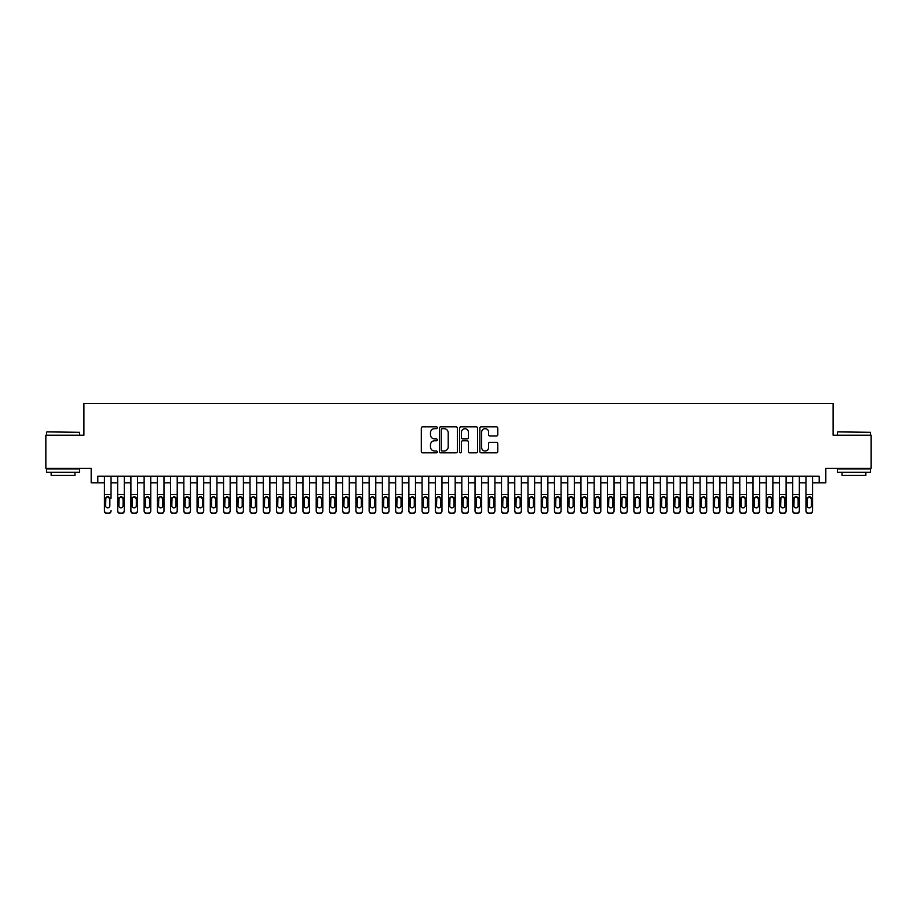 <?xml version="1.0" encoding="UTF-8"?>
<svg xmlns="http://www.w3.org/2000/svg" width="917" height="917" viewBox="0 0 917 917"><rect width="100%" height="100%" fill="white"/><g stroke="black" fill="none" stroke-linecap="round" stroke-linejoin="round"><path stroke-width="1.38" d="M437.317 427.758A0.906 0.906 0 0 0 436.412 426.841L422.611 426.841A1.295 1.295 0 0 0 421.304 428.147L421.304 451.531A1.295 1.295 0 0 0 422.611 452.826L436.412 452.826A0.906 0.906 0 0 0 437.317 451.921A0.906 0.906 0 0 0 436.412 451.015L434.624 451.015A4.161 4.161 0 0 1 430.474 446.854L430.474 444.905A4.161 4.161 0 0 1 434.624 440.745L436.412 440.745A0.906 0.906 0 0 0 437.317 439.839A0.906 0.906 0 0 0 436.412 438.922L434.624 438.922A4.161 4.161 0 0 1 430.474 434.773L430.474 432.824A4.161 4.161 0 0 1 434.624 428.663L436.412 428.663A0.906 0.906 0 0 0 437.317 427.758M496.475 435.999A1.295 1.295 0 0 0 497.771 434.704L497.771 428.147A1.295 1.295 0 0 0 496.475 426.841L481.138 426.841A1.295 1.295 0 0 0 479.843 428.147L479.843 451.531A1.295 1.295 0 0 0 481.138 452.826L496.475 452.826A1.295 1.295 0 0 0 497.771 451.531L497.771 443.599A1.295 1.295 0 0 0 496.475 442.303L489.907 442.303A1.295 1.295 0 0 0 488.612 443.599L488.612 447.53A3.473 3.473 0 0 1 485.139 451.015A3.473 3.473 0 0 1 481.654 447.53L481.654 432.136A3.473 3.473 0 0 1 485.139 428.663A3.473 3.473 0 0 1 488.612 432.136L488.612 434.704A1.295 1.295 0 0 0 489.907 435.999L496.475 435.999M97.798 482.858L97.798 476.232L819.202 476.232L819.202 482.858L825.816 482.858L825.816 468.3L871.15 468.3L871.15 435.208L833.094 435.208L833.094 403.434L83.906 403.434L83.906 435.208L45.85 435.208L45.85 468.3L91.184 468.3L91.184 482.858L104.423 482.858M457.365 428.147A1.295 1.295 0 0 0 456.058 426.841L440.733 426.841A1.295 1.295 0 0 0 439.438 428.147L439.438 451.531A1.295 1.295 0 0 0 440.733 452.826L456.058 452.826A1.295 1.295 0 0 0 457.365 451.531L457.365 428.147M460.942 426.841L476.267 426.841A1.295 1.295 0 0 1 477.562 428.147L477.562 451.531A1.295 1.295 0 0 1 476.267 452.826L469.71 452.826A1.295 1.295 0 0 1 468.404 451.531L468.404 442.04A1.295 1.295 0 0 0 467.108 440.745L462.753 440.745A1.295 1.295 0 0 0 461.457 442.04L461.457 451.921A0.906 0.906 0 0 1 460.552 452.826A0.906 0.906 0 0 1 459.635 451.921L459.635 428.147A1.295 1.295 0 0 1 460.942 426.841M111.037 482.858L117.663 482.858M124.276 482.858L130.89 482.858M137.516 482.858L144.129 482.858M150.755 482.858L157.369 482.858M163.983 482.858L170.608 482.858M177.222 482.858L183.836 482.858M190.461 482.858L197.075 482.858M203.7 482.858L210.314 482.858M216.928 482.858L223.553 482.858M230.167 482.858L236.792 482.858M243.406 482.858L250.02 482.858M256.645 482.858L263.259 482.858M269.885 482.858L276.498 482.858M283.112 482.858L289.738 482.858M296.351 482.858L302.965 482.858M309.591 482.858L316.205 482.858M322.83 482.858L329.444 482.858M336.058 482.858L342.683 482.858M349.297 482.858L355.922 482.858M362.536 482.858L369.15 482.858M375.775 482.858L382.389 482.858M389.003 482.858L395.628 482.858M402.242 482.858L408.867 482.858M415.481 482.858L422.095 482.858M428.72 482.858L435.334 482.858M441.96 482.858L448.573 482.858M455.187 482.858L461.813 482.858M468.427 482.858L475.04 482.858M481.666 482.858L488.28 482.858M494.905 482.858L501.519 482.858M508.133 482.858L514.758 482.858M521.372 482.858L527.997 482.858M534.611 482.858L541.225 482.858M547.85 482.858L554.464 482.858M561.078 482.858L567.703 482.858M574.317 482.858L580.942 482.858M587.556 482.858L594.17 482.858M600.795 482.858L607.409 482.858M614.035 482.858L620.649 482.858M627.262 482.858L633.888 482.858M640.502 482.858L647.115 482.858M653.741 482.858L660.355 482.858M666.98 482.858L673.594 482.858M680.208 482.858L686.833 482.858M693.447 482.858L700.072 482.858M706.686 482.858L713.3 482.858M719.925 482.858L726.539 482.858M733.164 482.858L739.778 482.858M746.392 482.858L753.017 482.858M759.631 482.858L766.245 482.858M772.871 482.858L779.484 482.858M786.11 482.858L792.724 482.858M799.337 482.858L805.963 482.858M812.577 482.858L819.202 482.858M442.166 428.663A0.906 0.906 0 0 0 441.249 429.569L441.249 450.098A0.906 0.906 0 0 0 442.166 451.015L444.046 451.015A4.161 4.161 0 0 0 448.207 446.854L448.207 432.824A4.161 4.161 0 0 0 444.046 428.663L442.166 428.663M468.404 432.205A3.473 3.473 0 0 0 464.93 428.732A3.473 3.473 0 0 0 461.457 432.205L461.457 437.627A1.295 1.295 0 0 0 462.753 438.922L467.108 438.922A1.295 1.295 0 0 0 468.404 437.627L468.404 432.205M104.423 498.263L104.423 510.528A2.648 2.625 -0 0 0 107.071 513.153L108.389 513.153A2.648 2.625 -0 0 0 111.037 510.528L111.037 510.941A2.648 2.625 180 0 1 108.389 513.566L108.389 513.153M111.037 498.263L111.037 476.232M109.845 505.794L109.845 498.825L109.845 505.794A2.121 2.098 180 0 1 107.736 507.892A2.121 2.098 180 0 0 109.845 505.794M105.615 506.207L105.615 505.794A2.121 2.098 180 0 0 107.736 507.892M106.624 497.003L105.615 498.665M108.836 497.003L107.736 496.693L109.845 498.825M104.423 476.232L104.423 510.941A2.648 2.625 180 0 0 107.071 513.566L108.389 513.566M104.423 497.851L105.845 497.851L105.615 505.794M105.845 497.851L107.736 496.693M46.905 431.896L79.607 432.297L46.905 431.896M63.055 472.266L46.515 472.266L46.515 468.954L79.607 468.954L79.607 472.266L63.055 472.266M74.965 472.266L74.965 475.315L51.146 475.315L51.146 472.266M837.794 431.896L870.485 432.297L837.794 431.896M853.945 472.266L837.393 472.266L837.393 468.954L870.485 468.954L870.485 472.266L853.945 472.266M865.854 472.266L865.854 475.315L842.035 475.315L842.035 472.266M117.663 498.263L117.663 510.528A2.648 2.625 0 0 0 120.31 513.153L121.629 513.153A2.648 2.625 0 0 0 124.276 510.528L124.276 510.941A2.648 2.625 180 0 1 121.629 513.566L121.629 513.153M123.084 505.794L123.084 498.825L123.084 505.794A2.121 2.098 180 0 1 120.964 507.892A2.121 2.098 180 0 0 123.084 505.794M118.855 506.207L118.855 505.794A2.121 2.098 180 0 0 120.964 507.892M122.076 497.003L120.964 496.693L118.855 498.665M130.89 498.263L130.89 510.528A2.648 2.625 0 0 0 133.538 513.153L134.868 513.153A2.648 2.625 0 0 0 137.516 510.528L137.516 510.941A2.648 2.625 180 0 1 134.868 513.566L134.868 513.153M136.324 505.794L136.324 498.825L136.324 505.794A2.121 2.098 180 0 1 134.203 507.892A2.121 2.098 180 0 0 136.324 505.794M132.082 506.207L132.082 505.794A2.121 2.098 180 0 0 134.203 507.892M133.103 497.003L132.082 498.665M137.516 476.232L137.516 497.851L134.203 496.693L136.324 498.825M144.129 498.263L144.129 510.528A2.648 2.625 0 0 0 146.777 513.153L148.107 513.153A2.648 2.625 0 0 0 150.755 510.528L150.755 510.941A2.648 2.625 180 0 1 148.107 513.566L148.107 513.153M149.563 505.794L149.563 498.825L149.563 505.794A2.121 2.098 180 0 1 147.442 507.892A2.121 2.098 180 0 0 149.563 505.794M145.322 506.207L145.322 505.794A2.121 2.098 180 0 0 147.442 507.892M146.33 497.003L145.322 498.665M148.543 497.003L147.442 496.693L149.563 498.825M157.369 498.263L157.369 510.528A2.648 2.625 0 0 0 160.016 513.153L161.335 513.153A2.648 2.625 0 0 0 163.983 510.528L163.983 510.941A2.648 2.625 180 0 1 161.335 513.566L161.335 513.153M162.79 505.794L162.79 498.825L162.79 505.794A2.121 2.098 180 0 1 160.681 507.892A2.121 2.098 180 0 0 162.79 505.794M158.561 506.207L158.561 505.794A2.121 2.098 180 0 0 160.681 507.892M159.569 497.003L158.561 498.665M161.782 497.003L160.681 496.693L162.79 498.825M124.276 476.232L124.276 510.941M117.663 476.232L117.663 510.941A2.648 2.625 180 0 0 120.31 513.566L121.629 513.566M118.855 505.794L119.084 497.851L120.964 496.693L123.084 498.825M137.516 497.851L137.516 510.941M130.89 476.232L130.89 510.941A2.648 2.625 180 0 0 133.538 513.566L134.868 513.566M130.89 497.851L132.323 497.851L132.082 505.794M132.323 497.851L134.203 496.693M150.755 476.232L150.755 510.941M144.129 476.232L144.129 510.941A2.648 2.625 180 0 0 146.777 513.566L148.107 513.566M144.129 497.851L145.562 497.851L145.322 505.794M145.562 497.851L147.442 496.693M163.983 476.232L163.983 510.941M157.369 476.232L157.369 510.941A2.648 2.625 180 0 0 160.016 513.566L161.335 513.566M157.369 497.851L158.79 497.851L158.561 505.794M158.79 497.851L160.681 496.693M170.608 498.263L170.608 510.528A2.648 2.625 0 0 0 173.256 513.153L174.574 513.153A2.648 2.625 0 0 0 177.222 510.528L177.222 510.941A2.648 2.625 180 0 1 174.574 513.566L174.574 513.153M176.03 505.794L176.03 498.825L176.03 505.794A2.121 2.098 180 0 1 173.909 507.892A2.121 2.098 180 0 0 176.03 505.794M171.8 506.207L171.8 505.794A2.121 2.098 180 0 0 173.909 507.892M175.021 497.003L173.909 496.693L171.8 498.665M177.222 476.232L177.222 510.941M170.608 476.232L170.608 510.941A2.648 2.625 180 0 0 173.256 513.566L174.574 513.566M171.8 505.794L172.029 497.851L173.909 496.693L176.03 498.825M183.836 498.263L183.836 510.528A2.648 2.625 0 0 0 186.483 513.153L187.813 513.153A2.648 2.625 0 0 0 190.461 510.528L190.461 510.941A2.648 2.625 180 0 1 187.813 513.566L187.813 513.153M189.269 505.794L189.269 498.825L189.269 505.794A2.121 2.098 180 0 1 187.148 507.892A2.121 2.098 180 0 0 189.269 505.794M185.028 506.207L185.028 505.794A2.121 2.098 180 0 0 187.148 507.892M186.048 497.003L185.028 498.665M190.461 476.232L190.461 497.851L187.148 496.693L189.269 498.825M190.461 497.851L190.461 510.941M183.836 476.232L183.836 510.941A2.648 2.625 180 0 0 186.483 513.566L187.813 513.566M183.836 497.851L185.268 497.851L185.028 505.794M185.268 497.851L187.148 496.693M197.075 498.263L197.075 510.528A2.648 2.625 0 0 0 199.723 513.153L201.052 513.153A2.648 2.625 0 0 0 203.7 510.528L203.7 510.941A2.648 2.625 180 0 1 201.052 513.566L201.052 513.153M202.508 505.794L202.508 498.825L202.508 505.794A2.121 2.098 180 0 1 200.387 507.892A2.121 2.098 180 0 0 202.508 505.794M198.267 506.207L198.267 505.794A2.121 2.098 180 0 0 200.387 507.892M199.287 497.003L198.267 498.665M201.488 497.003L200.387 496.693L202.508 498.825M203.7 476.232L203.7 510.941M197.075 476.232L197.075 510.941A2.648 2.625 180 0 0 199.723 513.566L201.052 513.566M197.075 497.851L198.508 497.851L198.267 505.794M198.508 497.851L200.387 496.693M210.314 498.263L210.314 510.528A2.648 2.625 0 0 0 212.962 513.153L214.28 513.153A2.648 2.625 0 0 0 216.928 510.528L216.928 510.941A2.648 2.625 180 0 1 214.28 513.566L214.28 513.153M215.736 505.794L215.736 498.825L215.736 505.794A2.121 2.098 180 0 1 213.627 507.892A2.121 2.098 180 0 0 215.736 505.794M211.506 506.207L211.506 505.794A2.121 2.098 180 0 0 213.627 507.892M212.515 497.003L211.506 498.665M214.727 497.003L213.627 496.693L215.736 498.825M216.928 476.232L216.928 510.941M210.314 476.232L210.314 510.941A2.648 2.625 180 0 0 212.962 513.566L214.28 513.566M210.314 497.851L211.735 497.851L211.506 505.794M211.735 497.851L213.627 496.693M223.553 498.263L223.553 510.528A2.648 2.625 0 0 0 226.201 513.153L227.519 513.153A2.648 2.625 0 0 0 230.167 510.528L230.167 510.941A2.648 2.625 180 0 1 227.519 513.566L227.519 513.153M228.975 505.794L228.975 498.825L228.975 505.794A2.121 2.098 180 0 1 226.854 507.892A2.121 2.098 180 0 0 228.975 505.794M224.745 506.207L224.745 505.794A2.121 2.098 180 0 0 226.854 507.892M227.966 497.003L226.854 496.693L224.745 498.665M230.167 476.232L230.167 510.941M223.553 476.232L223.553 510.941A2.648 2.625 180 0 0 226.201 513.566L227.519 513.566M224.745 505.794L224.974 497.851L226.854 496.693L228.975 498.825M236.792 498.263L236.792 510.528A2.648 2.625 0 0 0 239.44 513.153L240.758 513.153A2.648 2.625 0 0 0 243.406 510.528L243.406 510.941A2.648 2.625 180 0 1 240.758 513.566L240.758 513.153M242.214 505.794L242.214 498.825L242.214 505.794A2.121 2.098 180 0 1 240.094 507.892A2.121 2.098 180 0 0 242.214 505.794M237.984 506.207L237.984 505.794A2.121 2.098 180 0 0 240.094 507.892M241.205 497.003L240.094 496.693L237.984 498.665M243.406 476.232L243.406 510.941M236.792 476.232L236.792 510.941A2.648 2.625 180 0 0 239.44 513.566L240.758 513.566M237.984 505.794L238.214 497.851L240.094 496.693L242.214 498.825M250.02 498.263L250.02 510.528A2.648 2.625 0 0 0 252.668 513.153L253.998 513.153A2.648 2.625 0 0 0 256.645 510.528L256.645 510.941A2.648 2.625 180 0 1 253.998 513.566L253.998 513.153M255.453 505.794L255.453 498.825L255.453 505.794A2.121 2.098 180 0 1 253.333 507.892A2.121 2.098 180 0 0 255.453 505.794M251.212 506.207L251.212 505.794A2.121 2.098 180 0 0 253.333 507.892M252.232 497.003L251.212 498.665M256.645 476.232L256.645 497.851L253.333 496.693L255.453 498.825M256.645 497.851L256.645 510.941M250.02 476.232L250.02 510.941A2.648 2.625 180 0 0 252.668 513.566L253.998 513.566M250.02 497.851L251.453 497.851L251.212 505.794M251.453 497.851L253.333 496.693M263.259 498.263L263.259 510.528A2.648 2.625 0 0 0 265.907 513.153L267.237 513.153A2.648 2.625 0 0 0 269.885 510.528L269.885 510.941A2.648 2.625 180 0 1 267.237 513.566L267.237 513.153M268.692 505.794L268.692 498.825L268.692 505.794A2.121 2.098 180 0 1 266.572 507.892A2.121 2.098 180 0 0 268.692 505.794M264.451 506.207L264.451 505.794A2.121 2.098 180 0 0 266.572 507.892M265.46 497.003L264.451 498.665M267.672 497.003L266.572 496.693L268.692 498.825M269.885 476.232L269.885 510.941M263.259 476.232L263.259 510.941A2.648 2.625 180 0 0 265.907 513.566L267.237 513.566M263.259 497.851L264.692 497.851L264.451 505.794M264.692 497.851L266.572 496.693M276.498 498.263L276.498 510.528A2.648 2.625 0 0 0 279.146 513.153L280.464 513.153A2.648 2.625 0 0 0 283.112 510.528L283.112 510.941A2.648 2.625 180 0 1 280.464 513.566L280.464 513.153M281.92 505.794L281.92 498.825L281.92 505.794A2.121 2.098 180 0 1 279.811 507.892A2.121 2.098 180 0 0 281.92 505.794M277.691 506.207L277.691 505.794A2.121 2.098 180 0 0 279.811 507.892M278.699 497.003L277.691 498.665M280.911 497.003L279.811 496.693L281.92 498.825M283.112 476.232L283.112 510.941M276.498 476.232L276.498 510.941A2.648 2.625 180 0 0 279.146 513.566L280.464 513.566M276.498 497.851L277.92 497.851L277.691 505.794M277.92 497.851L279.811 496.693M289.738 498.263L289.738 510.528A2.648 2.625 0 0 0 292.385 513.153L293.704 513.153A2.648 2.625 0 0 0 296.351 510.528L296.351 510.941A2.648 2.625 180 0 1 293.704 513.566L293.704 513.153M295.159 505.794L295.159 498.825L295.159 505.794A2.121 2.098 180 0 1 293.039 507.892A2.121 2.098 180 0 0 295.159 505.794M290.93 506.207L290.93 505.794A2.121 2.098 180 0 0 293.039 507.892M294.151 497.003L293.039 496.693L290.93 498.665M296.351 476.232L296.351 510.941M289.738 476.232L289.738 510.941A2.648 2.625 180 0 0 292.385 513.566L293.704 513.566M290.93 505.794L291.159 497.851L293.039 496.693L295.159 498.825M302.965 498.263L302.965 510.528A2.648 2.625 0 0 0 305.613 513.153L306.943 513.153A2.648 2.625 0 0 0 309.591 510.528L309.591 510.941A2.648 2.625 180 0 1 306.943 513.566L306.943 513.153M308.399 505.794L308.399 498.825L308.399 505.794A2.121 2.098 180 0 1 306.278 507.892A2.121 2.098 180 0 0 308.399 505.794M304.157 506.207L304.157 505.794A2.121 2.098 180 0 0 306.278 507.892M305.178 497.003L304.157 498.665M309.591 476.232L309.591 497.851L306.278 496.693L308.399 498.825M309.591 497.851L309.591 510.941M302.965 476.232L302.965 510.941A2.648 2.625 180 0 0 305.613 513.566L306.943 513.566M302.965 497.851L304.398 497.851L304.157 505.794M304.398 497.851L306.278 496.693M316.205 498.263L316.205 510.528A2.648 2.625 0 0 0 318.852 513.153L320.182 513.153A2.648 2.625 0 0 0 322.83 510.528L322.83 510.941A2.648 2.625 180 0 1 320.182 513.566L320.182 513.153M321.638 505.794L321.638 498.825L321.638 505.794A2.121 2.098 180 0 1 319.517 507.892A2.121 2.098 180 0 0 321.638 505.794M317.397 506.207L317.397 505.794A2.121 2.098 180 0 0 319.517 507.892M318.405 497.003L317.397 498.665M320.618 497.003L319.517 496.693L321.638 498.825M322.83 476.232L322.83 510.941M316.205 476.232L316.205 510.941A2.648 2.625 180 0 0 318.852 513.566L320.182 513.566M316.205 497.851L317.637 497.851L317.397 505.794M317.637 497.851L319.517 496.693M329.444 498.263L329.444 510.528A2.648 2.625 0 0 0 332.092 513.153L333.41 513.153A2.648 2.625 0 0 0 336.058 510.528L336.058 510.941A2.648 2.625 180 0 1 333.41 513.566L333.41 513.153M334.865 505.794L334.865 498.825L334.865 505.794A2.121 2.098 180 0 1 332.756 507.892A2.121 2.098 180 0 0 334.865 505.794M330.636 506.207L330.636 505.794A2.121 2.098 180 0 0 332.756 507.892M331.645 497.003L330.636 498.665M333.857 497.003L332.756 496.693L334.865 498.825M336.058 476.232L336.058 510.941M329.444 476.232L329.444 510.941A2.648 2.625 180 0 0 332.092 513.566L333.41 513.566M329.444 497.851L330.865 497.851L330.636 505.794M330.865 497.851L332.756 496.693M342.683 498.263L342.683 510.528A2.648 2.625 0 0 0 345.331 513.153L346.649 513.153A2.648 2.625 0 0 0 349.297 510.528L349.297 510.941A2.648 2.625 180 0 1 346.649 513.566L346.649 513.153M348.105 505.794L348.105 498.825L348.105 505.794A2.121 2.098 180 0 1 345.984 507.892A2.121 2.098 180 0 0 348.105 505.794M343.875 506.207L343.875 505.794A2.121 2.098 180 0 0 345.984 507.892M347.096 497.003L345.984 496.693L343.875 498.665M349.297 476.232L349.297 510.941M342.683 476.232L342.683 510.941A2.648 2.625 180 0 0 345.331 513.566L346.649 513.566M343.875 505.794L344.104 497.851L345.984 496.693L348.105 498.825M355.922 498.263L355.922 510.528A2.648 2.625 0 0 0 358.558 513.153L359.888 513.153A2.648 2.625 0 0 0 362.536 510.528L362.536 510.941A2.648 2.625 180 0 1 359.888 513.566L359.888 513.153M361.344 505.794L361.344 498.825L361.344 505.794A2.121 2.098 180 0 1 359.223 507.892A2.121 2.098 180 0 0 361.344 505.794M357.103 506.207L357.103 505.794A2.121 2.098 180 0 0 359.223 507.892M358.123 497.003L357.103 498.665M360.335 497.003L359.223 496.693L361.344 498.825M362.536 476.232L362.536 510.941M355.922 476.232L355.922 510.941A2.648 2.625 180 0 0 358.558 513.566L359.888 513.566M355.922 497.851L357.343 497.851L357.103 505.794M357.343 497.851L359.223 496.693M369.15 498.263L369.15 510.528A2.648 2.625 0 0 0 371.798 513.153L373.127 513.153A2.648 2.625 0 0 0 375.775 510.528L375.775 510.941A2.648 2.625 180 0 1 373.127 513.566L373.127 513.153M374.583 505.794L374.583 498.825L374.583 505.794A2.121 2.098 180 0 1 372.462 507.892A2.121 2.098 180 0 0 374.583 505.794M370.342 506.207L370.342 505.794A2.121 2.098 180 0 0 372.462 507.892M371.362 497.003L370.342 498.665M375.775 476.232L375.775 497.851L372.462 496.693L374.583 498.825M375.775 497.851L375.775 510.941M369.15 476.232L369.15 510.941A2.648 2.625 180 0 0 371.798 513.566L373.127 513.566M369.15 497.851L370.583 497.851L370.342 505.794M370.583 497.851L372.462 496.693M382.389 498.263L382.389 510.528A2.648 2.625 0 0 0 385.037 513.153L386.355 513.153A2.648 2.625 0 0 0 389.003 510.528L389.003 510.941A2.648 2.625 180 0 1 386.355 513.566L386.355 513.153M387.822 505.794L387.822 498.825L387.822 505.794A2.121 2.098 180 0 1 385.702 507.892A2.121 2.098 180 0 0 387.822 505.794M383.581 506.207L383.581 505.794A2.121 2.098 180 0 0 385.702 507.892M384.59 497.003L383.581 498.665M386.802 497.003L385.702 496.693L387.822 498.825M389.003 476.232L389.003 510.941M382.389 476.232L382.389 510.941A2.648 2.625 180 0 0 385.037 513.566L386.355 513.566M382.389 497.851L383.81 497.851L383.581 505.794M383.81 497.851L385.702 496.693M395.628 498.263L395.628 510.528A2.648 2.625 0 0 0 398.276 513.153L399.594 513.153A2.648 2.625 0 0 0 402.242 510.528L402.242 510.941A2.648 2.625 180 0 1 399.594 513.566L399.594 513.153M401.05 505.794L401.05 498.825L401.05 505.794A2.121 2.098 180 0 1 398.941 507.892A2.121 2.098 180 0 0 401.05 505.794M396.82 506.207L396.82 505.794A2.121 2.098 180 0 0 398.941 507.892M397.829 497.003L396.82 498.665M400.041 497.003L398.941 496.693L401.05 498.825M402.242 476.232L402.242 510.941M395.628 476.232L395.628 510.941A2.648 2.625 180 0 0 398.276 513.566L399.594 513.566M395.628 497.851L397.05 497.851L396.82 505.794M397.05 497.851L398.941 496.693M408.867 498.263L408.867 510.528A2.648 2.625 0 0 0 411.515 513.153L412.833 513.153A2.648 2.625 0 0 0 415.481 510.528L415.481 510.941A2.648 2.625 180 0 1 412.833 513.566L412.833 513.153M414.289 505.794L414.289 498.825L414.289 505.794A2.121 2.098 180 0 1 412.169 507.892A2.121 2.098 180 0 0 414.289 505.794M410.059 506.207L410.059 505.794A2.121 2.098 180 0 0 412.169 507.892M413.28 497.003L412.169 496.693L410.059 498.665M415.481 476.232L415.481 510.941M408.867 476.232L408.867 510.941A2.648 2.625 180 0 0 411.515 513.566L412.833 513.566M410.059 505.794L410.289 497.851L412.169 496.693L414.289 498.825M422.095 498.263L422.095 510.528A2.648 2.625 0 0 0 424.743 513.153L426.073 513.153A2.648 2.625 0 0 0 428.72 510.528L428.72 510.941A2.648 2.625 180 0 1 426.073 513.566L426.073 513.153M427.528 505.794L427.528 498.825L427.528 505.794A2.121 2.098 180 0 1 425.408 507.892A2.121 2.098 180 0 0 427.528 505.794M423.287 506.207L423.287 505.794A2.121 2.098 180 0 0 425.408 507.892M424.307 497.003L423.287 498.665M428.72 476.232L428.72 497.851L425.408 496.693L427.528 498.825M428.72 497.851L428.72 510.941M422.095 476.232L422.095 510.941A2.648 2.625 180 0 0 424.743 513.566L426.073 513.566M422.095 497.851L423.528 497.851L423.287 505.794M423.528 497.851L425.408 496.693M435.334 498.263L435.334 510.528A2.648 2.625 0 0 0 437.982 513.153L439.312 513.153A2.648 2.625 0 0 0 441.96 510.528L441.96 510.941A2.648 2.625 180 0 1 439.312 513.566L439.312 513.153M440.768 505.794L440.768 498.825L440.768 505.794A2.121 2.098 180 0 1 438.647 507.892A2.121 2.098 180 0 0 440.768 505.794M436.526 506.207L436.526 505.794A2.121 2.098 180 0 0 438.647 507.892M437.535 497.003L436.526 498.665M439.747 497.003L438.647 496.693L440.768 498.825M448.573 498.263L448.573 510.528A2.648 2.625 0 0 0 451.221 513.153L452.54 513.153A2.648 2.625 0 0 0 455.187 510.528L455.187 510.941A2.648 2.625 180 0 1 452.54 513.566L452.54 513.153M453.995 505.794L453.995 498.825L453.995 505.794A2.121 2.098 180 0 1 451.886 507.892A2.121 2.098 180 0 0 453.995 505.794M449.766 506.207L449.766 505.794A2.121 2.098 180 0 0 451.886 507.892M450.774 497.003L449.766 498.665M452.987 497.003L451.886 496.693L453.995 498.825M461.813 498.263L461.813 510.528A2.648 2.625 0 0 0 464.46 513.153L465.779 513.153A2.648 2.625 0 0 0 468.427 510.528L468.427 510.941A2.648 2.625 180 0 1 465.779 513.566L465.779 513.153M467.234 505.794L467.234 498.825L467.234 505.794A2.121 2.098 180 0 1 465.114 507.892A2.121 2.098 180 0 0 467.234 505.794M463.005 506.207L463.005 505.794A2.121 2.098 180 0 0 465.114 507.892M466.226 497.003L465.114 496.693L463.005 498.665M441.96 476.232L441.96 510.941M435.334 476.232L435.334 510.941A2.648 2.625 180 0 0 437.982 513.566L439.312 513.566M435.334 497.851L436.767 497.851L436.526 505.794M436.767 497.851L438.647 496.693M455.187 476.232L455.187 510.941M448.573 476.232L448.573 510.941A2.648 2.625 180 0 0 451.221 513.566L452.54 513.566M448.573 497.851L449.995 497.851L449.766 505.794M449.995 497.851L451.886 496.693M468.427 476.232L468.427 510.941M461.813 476.232L461.813 510.941A2.648 2.625 180 0 0 464.46 513.566L465.779 513.566M463.005 505.794L463.234 497.851L465.114 496.693L467.234 498.825M475.04 498.263L475.04 510.528A2.648 2.625 0 0 0 477.688 513.153L479.018 513.153A2.648 2.625 0 0 0 481.666 510.528L481.666 510.941A2.648 2.625 180 0 1 479.018 513.566L479.018 513.153M480.474 505.794L480.474 498.825L480.474 505.794A2.121 2.098 180 0 1 478.353 507.892A2.121 2.098 180 0 0 480.474 505.794M476.232 506.207L476.232 505.794A2.121 2.098 180 0 0 478.353 507.892M477.253 497.003L476.232 498.665M481.666 476.232L481.666 497.851L478.353 496.693L480.474 498.825M481.666 497.851L481.666 510.941M475.04 476.232L475.04 510.941A2.648 2.625 180 0 0 477.688 513.566L479.018 513.566M475.04 497.851L476.473 497.851L476.232 505.794M476.473 497.851L478.353 496.693M488.28 498.263L488.28 510.528A2.648 2.625 0 0 0 490.927 513.153L492.257 513.153A2.648 2.625 0 0 0 494.905 510.528L494.905 510.941A2.648 2.625 180 0 1 492.257 513.566L492.257 513.153M493.713 505.794L493.713 498.825L493.713 505.794A2.121 2.098 180 0 1 491.592 507.892A2.121 2.098 180 0 0 493.713 505.794M489.472 506.207L489.472 505.794A2.121 2.098 180 0 0 491.592 507.892M490.492 497.003L489.472 498.665M492.693 497.003L491.592 496.693L493.713 498.825M494.905 476.232L494.905 510.941M488.28 476.232L488.28 510.941A2.648 2.625 180 0 0 490.927 513.566L492.257 513.566M488.28 497.851L489.712 497.851L489.472 505.794M489.712 497.851L491.592 496.693M501.519 498.263L501.519 510.528A2.648 2.625 0 0 0 504.167 513.153L505.485 513.153A2.648 2.625 0 0 0 508.133 510.528L508.133 510.941A2.648 2.625 180 0 1 505.485 513.566L505.485 513.153M506.941 505.794L506.941 498.825L506.941 505.794A2.121 2.098 180 0 1 504.831 507.892A2.121 2.098 180 0 0 506.941 505.794M502.711 506.207L502.711 505.794A2.121 2.098 180 0 0 504.831 507.892M503.72 497.003L502.711 498.665M505.932 497.003L504.831 496.693L506.941 498.825M508.133 476.232L508.133 510.941M501.519 476.232L501.519 510.941A2.648 2.625 180 0 0 504.167 513.566L505.485 513.566M501.519 497.851L502.94 497.851L502.711 505.794M502.94 497.851L504.831 496.693M514.758 498.263L514.758 510.528A2.648 2.625 0 0 0 517.406 513.153L518.724 513.153A2.648 2.625 0 0 0 521.372 510.528L521.372 510.941A2.648 2.625 180 0 1 518.724 513.566L518.724 513.153M520.18 505.794L520.18 498.825L520.18 505.794A2.121 2.098 180 0 1 518.059 507.892A2.121 2.098 180 0 0 520.18 505.794M515.95 506.207L515.95 505.794A2.121 2.098 180 0 0 518.059 507.892M519.171 497.003L518.059 496.693L515.95 498.665M521.372 476.232L521.372 510.941M514.758 476.232L514.758 510.941A2.648 2.625 180 0 0 517.406 513.566L518.724 513.566M515.95 505.794L516.179 497.851L518.059 496.693L520.18 498.825M527.997 498.263L527.997 510.528A2.648 2.625 0 0 0 530.645 513.153L531.963 513.153A2.648 2.625 0 0 0 534.611 510.528L534.611 510.941A2.648 2.625 180 0 1 531.963 513.566L531.963 513.153M533.419 505.794L533.419 498.825L533.419 505.794A2.121 2.098 180 0 1 531.298 507.892A2.121 2.098 180 0 0 533.419 505.794M529.178 506.207L529.178 505.794A2.121 2.098 180 0 0 531.298 507.892M532.41 497.003L531.298 496.693L529.178 498.665M534.611 476.232L534.611 510.941M527.997 476.232L527.997 510.941A2.648 2.625 180 0 0 530.645 513.566L531.963 513.566M529.178 505.794L529.418 497.851L531.298 496.693L533.419 498.825M541.225 498.263L541.225 510.528A2.648 2.625 0 0 0 543.873 513.153L545.202 513.153A2.648 2.625 0 0 0 547.85 510.528L547.85 510.941A2.648 2.625 180 0 1 545.202 513.566L545.202 513.153M546.658 505.794L546.658 498.825L546.658 505.794A2.121 2.098 180 0 1 544.538 507.892A2.121 2.098 180 0 0 546.658 505.794M542.417 506.207L542.417 505.794A2.121 2.098 180 0 0 544.538 507.892M543.437 497.003L542.417 498.665M547.85 476.232L547.85 497.851L544.538 496.693L546.658 498.825M547.85 497.851L547.85 510.941M541.225 476.232L541.225 510.941A2.648 2.625 180 0 0 543.873 513.566L545.202 513.566M541.225 497.851L542.658 497.851L542.417 505.794M542.658 497.851L544.538 496.693M554.464 498.263L554.464 510.528A2.648 2.625 0 0 0 557.112 513.153L558.442 513.153A2.648 2.625 0 0 0 561.078 510.528L561.078 510.941A2.648 2.625 180 0 1 558.442 513.566L558.442 513.153M559.897 505.794L559.897 498.825L559.897 505.794A2.121 2.098 180 0 1 557.777 507.892A2.121 2.098 180 0 0 559.897 505.794M555.656 506.207L555.656 505.794A2.121 2.098 180 0 0 557.777 507.892M556.665 497.003L555.656 498.665M558.877 497.003L557.777 496.693L559.897 498.825M561.078 476.232L561.078 510.941M554.464 476.232L554.464 510.941A2.648 2.625 180 0 0 557.112 513.566L558.442 513.566M554.464 497.851L555.885 497.851L555.656 505.794M555.885 497.851L557.777 496.693M567.703 498.263L567.703 510.528A2.648 2.625 0 0 0 570.351 513.153L571.669 513.153A2.648 2.625 0 0 0 574.317 510.528L574.317 510.941A2.648 2.625 180 0 1 571.669 513.566L571.669 513.153M573.125 505.794L573.125 498.825L573.125 505.794A2.121 2.098 180 0 1 571.016 507.892A2.121 2.098 180 0 0 573.125 505.794M568.895 506.207L568.895 505.794A2.121 2.098 180 0 0 571.016 507.892M569.904 497.003L568.895 498.665M572.116 497.003L571.016 496.693L573.125 498.825M574.317 476.232L574.317 510.941M567.703 476.232L567.703 510.941A2.648 2.625 180 0 0 570.351 513.566L571.669 513.566M567.703 497.851L569.125 497.851L568.895 505.794M569.125 497.851L571.016 496.693M580.942 498.263L580.942 510.528A2.648 2.625 0 0 0 583.59 513.153L584.908 513.153A2.648 2.625 0 0 0 587.556 510.528L587.556 510.941A2.648 2.625 180 0 1 584.908 513.566L584.908 513.153M586.364 505.794L586.364 498.825L586.364 505.794A2.121 2.098 180 0 1 584.244 507.892A2.121 2.098 180 0 0 586.364 505.794M582.135 506.207L582.135 505.794A2.121 2.098 180 0 0 584.244 507.892M585.355 497.003L584.244 496.693L582.135 498.665M587.556 476.232L587.556 510.941M580.942 476.232L580.942 510.941A2.648 2.625 180 0 0 583.59 513.566L584.908 513.566M582.135 505.794L582.364 497.851L584.244 496.693L586.364 498.825M594.17 498.263L594.17 510.528A2.648 2.625 0 0 0 596.818 513.153L598.148 513.153A2.648 2.625 0 0 0 600.795 510.528L600.795 510.941A2.648 2.625 180 0 1 598.148 513.566L598.148 513.153M599.603 505.794L599.603 498.825L599.603 505.794A2.121 2.098 180 0 1 597.483 507.892A2.121 2.098 180 0 0 599.603 505.794M595.362 506.207L595.362 505.794A2.121 2.098 180 0 0 597.483 507.892M596.382 497.003L595.362 498.665M600.795 476.232L600.795 497.851L597.483 496.693L599.603 498.825M600.795 497.851L600.795 510.941M594.17 476.232L594.17 510.941A2.648 2.625 180 0 0 596.818 513.566L598.148 513.566M594.17 497.851L595.603 497.851L595.362 505.794M595.603 497.851L597.483 496.693M607.409 498.263L607.409 510.528A2.648 2.625 0 0 0 610.057 513.153L611.387 513.153A2.648 2.625 0 0 0 614.035 510.528L614.035 510.941A2.648 2.625 180 0 1 611.387 513.566L611.387 513.153M612.843 505.794L612.843 498.825L612.843 505.794A2.121 2.098 180 0 1 610.722 507.892A2.121 2.098 180 0 0 612.843 505.794M608.601 506.207L608.601 505.794A2.121 2.098 180 0 0 610.722 507.892M609.61 497.003L608.601 498.665M611.822 497.003L610.722 496.693L612.843 498.825M614.035 476.232L614.035 510.941M607.409 476.232L607.409 510.941A2.648 2.625 180 0 0 610.057 513.566L611.387 513.566M607.409 497.851L608.842 497.851L608.601 505.794M608.842 497.851L610.722 496.693M620.649 498.263L620.649 510.528A2.648 2.625 0 0 0 623.296 513.153L624.615 513.153A2.648 2.625 0 0 0 627.262 510.528L627.262 510.941A2.648 2.625 180 0 1 624.615 513.566L624.615 513.153M626.07 505.794L626.07 498.825L626.07 505.794A2.121 2.098 180 0 1 623.961 507.892A2.121 2.098 180 0 0 626.07 505.794M621.841 506.207L621.841 505.794A2.121 2.098 180 0 0 623.961 507.892M622.849 497.003L621.841 498.665M625.062 497.003L623.961 496.693L626.07 498.825M627.262 476.232L627.262 510.941M620.649 476.232L620.649 510.941A2.648 2.625 180 0 0 623.296 513.566L624.615 513.566M620.649 497.851L622.07 497.851L621.841 505.794M622.07 497.851L623.961 496.693M633.888 498.263L633.888 510.528A2.648 2.625 0 0 0 636.536 513.153L637.854 513.153A2.648 2.625 0 0 0 640.502 510.528L640.502 510.941A2.648 2.625 180 0 1 637.854 513.566L637.854 513.153M639.309 505.794L639.309 498.825L639.309 505.794A2.121 2.098 180 0 1 637.189 507.892A2.121 2.098 180 0 0 639.309 505.794M635.08 506.207L635.08 505.794A2.121 2.098 180 0 0 637.189 507.892M638.301 497.003L637.189 496.693L635.08 498.665M640.502 476.232L640.502 510.941M633.888 476.232L633.888 510.941A2.648 2.625 180 0 0 636.536 513.566L637.854 513.566M635.08 505.794L635.309 497.851L637.189 496.693L639.309 498.825M647.115 498.263L647.115 510.528A2.648 2.625 0 0 0 649.763 513.153L651.093 513.153A2.648 2.625 0 0 0 653.741 510.528L653.741 510.941A2.648 2.625 180 0 1 651.093 513.566L651.093 513.153M652.549 505.794L652.549 498.825L652.549 505.794A2.121 2.098 180 0 1 650.428 507.892A2.121 2.098 180 0 0 652.549 505.794M648.308 506.207L648.308 505.794A2.121 2.098 180 0 0 650.428 507.892M649.328 497.003L648.308 498.665M653.741 476.232L653.741 497.851L650.428 496.693L652.549 498.825M653.741 497.851L653.741 510.941M647.115 476.232L647.115 510.941A2.648 2.625 180 0 0 649.763 513.566L651.093 513.566M647.115 497.851L648.548 497.851L648.308 505.794M648.548 497.851L650.428 496.693M660.355 498.263L660.355 510.528A2.648 2.625 0 0 0 663.002 513.153L664.332 513.153A2.648 2.625 0 0 0 666.98 510.528L666.98 510.941A2.648 2.625 180 0 1 664.332 513.566L664.332 513.153M665.788 505.794L665.788 498.825L665.788 505.794A2.121 2.098 180 0 1 663.667 507.892A2.121 2.098 180 0 0 665.788 505.794M661.547 506.207L661.547 505.794A2.121 2.098 180 0 0 663.667 507.892M662.567 497.003L661.547 498.665M664.768 497.003L663.667 496.693L665.788 498.825M666.98 476.232L666.98 510.941M660.355 476.232L660.355 510.941A2.648 2.625 180 0 0 663.002 513.566L664.332 513.566M660.355 497.851L661.787 497.851L661.547 505.794M661.787 497.851L663.667 496.693M673.594 498.263L673.594 510.528A2.648 2.625 0 0 0 676.242 513.153L677.56 513.153A2.648 2.625 0 0 0 680.208 510.528L680.208 510.941A2.648 2.625 180 0 1 677.56 513.566L677.56 513.153M679.016 505.794L679.016 498.825L679.016 505.794A2.121 2.098 180 0 1 676.906 507.892A2.121 2.098 180 0 0 679.016 505.794M674.786 506.207L674.786 505.794A2.121 2.098 180 0 0 676.906 507.892M675.795 497.003L674.786 498.665M678.007 497.003L676.906 496.693L679.016 498.825M680.208 476.232L680.208 510.941M673.594 476.232L673.594 510.941A2.648 2.625 180 0 0 676.242 513.566L677.56 513.566M673.594 497.851L675.015 497.851L674.786 505.794M675.015 497.851L676.906 496.693M686.833 498.263L686.833 510.528A2.648 2.625 0 0 0 689.481 513.153L690.799 513.153A2.648 2.625 0 0 0 693.447 510.528L693.447 510.941A2.648 2.625 180 0 1 690.799 513.566L690.799 513.153M692.255 505.794L692.255 498.825L692.255 505.794A2.121 2.098 180 0 1 690.146 507.892A2.121 2.098 180 0 0 692.255 505.794M688.025 506.207L688.025 505.794A2.121 2.098 180 0 0 690.146 507.892M689.034 497.003L688.025 498.665M691.246 497.003L690.146 496.693L692.255 498.825M693.447 476.232L693.447 510.941M686.833 476.232L686.833 510.941A2.648 2.625 180 0 0 689.481 513.566L690.799 513.566M686.833 497.851L688.254 497.851L688.025 505.794M688.254 497.851L690.146 496.693M700.072 498.263L700.072 510.528A2.648 2.625 0 0 0 702.72 513.153L704.038 513.153A2.648 2.625 0 0 0 706.686 510.528L706.686 510.941A2.648 2.625 180 0 1 704.038 513.566L704.038 513.153M705.494 505.794L705.494 498.825L705.494 505.794A2.121 2.098 180 0 1 703.373 507.892A2.121 2.098 180 0 0 705.494 505.794M701.264 506.207L701.264 505.794A2.121 2.098 180 0 0 703.373 507.892M704.485 497.003L703.373 496.693L701.264 498.665M706.686 476.232L706.686 510.941M700.072 476.232L700.072 510.941A2.648 2.625 180 0 0 702.72 513.566L704.038 513.566M701.264 505.794L701.494 497.851L703.373 496.693L705.494 498.825M713.3 498.263L713.3 510.528A2.648 2.625 0 0 0 715.948 513.153L717.277 513.153A2.648 2.625 0 0 0 719.925 510.528L719.925 510.941A2.648 2.625 180 0 1 717.277 513.566L717.277 513.153M718.733 505.794L718.733 498.825L718.733 505.794A2.121 2.098 180 0 1 716.613 507.892A2.121 2.098 180 0 0 718.733 505.794M714.492 506.207L714.492 505.794A2.121 2.098 180 0 0 716.613 507.892M715.512 497.003L714.492 498.665M719.925 476.232L719.925 497.851L716.613 496.693L718.733 498.825M719.925 497.851L719.925 510.941M713.3 476.232L713.3 510.941A2.648 2.625 180 0 0 715.948 513.566L717.277 513.566M713.3 497.851L714.733 497.851L714.492 505.794M714.733 497.851L716.613 496.693M726.539 498.263L726.539 510.528A2.648 2.625 0 0 0 729.187 513.153L730.517 513.153A2.648 2.625 0 0 0 733.164 510.528L733.164 510.941A2.648 2.625 180 0 1 730.517 513.566L730.517 513.153M731.972 505.794L731.972 498.825L731.972 505.794A2.121 2.098 180 0 1 729.852 507.892A2.121 2.098 180 0 0 731.972 505.794M727.731 506.207L727.731 505.794A2.121 2.098 180 0 0 729.852 507.892M728.74 497.003L727.731 498.665M730.952 497.003L729.852 496.693L731.972 498.825M733.164 476.232L733.164 510.941M726.539 476.232L726.539 510.941A2.648 2.625 180 0 0 729.187 513.566L730.517 513.566M726.539 497.851L727.972 497.851L727.731 505.794M727.972 497.851L729.852 496.693M739.778 498.263L739.778 510.528A2.648 2.625 0 0 0 742.426 513.153L743.744 513.153A2.648 2.625 0 0 0 746.392 510.528L746.392 510.941A2.648 2.625 180 0 1 743.744 513.566L743.744 513.153M745.2 505.794L745.2 498.825L745.2 505.794A2.121 2.098 180 0 1 743.091 507.892A2.121 2.098 180 0 0 745.2 505.794M740.97 506.207L740.97 505.794A2.121 2.098 180 0 0 743.091 507.892M741.979 497.003L740.97 498.665M744.191 497.003L743.091 496.693L745.2 498.825M746.392 476.232L746.392 510.941M739.778 476.232L739.778 510.941A2.648 2.625 180 0 0 742.426 513.566L743.744 513.566M739.778 497.851L741.2 497.851L740.97 505.794M741.2 497.851L743.091 496.693M753.017 498.263L753.017 510.528A2.648 2.625 0 0 0 755.665 513.153L756.983 513.153A2.648 2.625 0 0 0 759.631 510.528L759.631 510.941A2.648 2.625 180 0 1 756.983 513.566L756.983 513.153M758.439 505.794L758.439 498.825L758.439 505.794A2.121 2.098 180 0 1 756.319 507.892A2.121 2.098 180 0 0 758.439 505.794M754.21 506.207L754.21 505.794A2.121 2.098 180 0 0 756.319 507.892M757.431 497.003L756.319 496.693L754.21 498.665M759.631 476.232L759.631 510.941M753.017 476.232L753.017 510.941A2.648 2.625 180 0 0 755.665 513.566L756.983 513.566M754.21 505.794L754.439 497.851L756.319 496.693L758.439 498.825M766.245 498.263L766.245 510.528A2.648 2.625 0 0 0 768.893 513.153L770.223 513.153A2.648 2.625 0 0 0 772.871 510.528L772.871 510.941A2.648 2.625 180 0 1 770.223 513.566L770.223 513.153M771.678 505.794L771.678 498.825L771.678 505.794A2.121 2.098 180 0 1 769.558 507.892A2.121 2.098 180 0 0 771.678 505.794M767.437 506.207L767.437 505.794A2.121 2.098 180 0 0 769.558 507.892M768.457 497.003L767.437 498.665M772.871 476.232L772.871 497.851L769.558 496.693L771.678 498.825M772.871 497.851L772.871 510.941M766.245 476.232L766.245 510.941A2.648 2.625 180 0 0 768.893 513.566L770.223 513.566M766.245 497.851L767.678 497.851L767.437 505.794M767.678 497.851L769.558 496.693M779.484 498.263L779.484 510.528A2.648 2.625 0 0 0 782.132 513.153L783.462 513.153A2.648 2.625 0 0 0 786.11 510.528L786.11 510.941A2.648 2.625 180 0 1 783.462 513.566L783.462 513.153M784.918 505.794L784.918 498.825L784.918 505.794A2.121 2.098 180 0 1 782.797 507.892A2.121 2.098 180 0 0 784.918 505.794M780.676 506.207L780.676 505.794A2.121 2.098 180 0 0 782.797 507.892M781.685 497.003L780.676 498.665M783.897 497.003L782.797 496.693L784.918 498.825M786.11 476.232L786.11 510.941M779.484 476.232L779.484 510.941A2.648 2.625 180 0 0 782.132 513.566L783.462 513.566M779.484 497.851L780.917 497.851L780.676 505.794M780.917 497.851L782.797 496.693M792.724 498.263L792.724 510.528A2.648 2.625 0 0 0 795.371 513.153L796.69 513.153A2.648 2.625 0 0 0 799.337 510.528L799.337 510.941A2.648 2.625 180 0 1 796.69 513.566L796.69 513.153M798.145 505.794L798.145 498.825L798.145 505.794A2.121 2.098 180 0 1 796.036 507.892A2.121 2.098 180 0 0 798.145 505.794M793.916 506.207L793.916 505.794A2.121 2.098 180 0 0 796.036 507.892M794.924 497.003L793.916 498.665M797.137 497.003L796.036 496.693L798.145 498.825M799.337 476.232L799.337 510.941M792.724 476.232L792.724 510.941A2.648 2.625 180 0 0 795.371 513.566L796.69 513.566M792.724 497.851L794.145 497.851L793.916 505.794M794.145 497.851L796.036 496.693M805.963 498.263L805.963 510.528A2.648 2.625 0 0 0 808.611 513.153L809.929 513.153A2.648 2.625 0 0 0 812.577 510.528L812.577 510.941A2.648 2.625 180 0 1 809.929 513.566L809.929 513.153M811.385 505.794L811.385 498.825L811.385 505.794A2.121 2.098 180 0 1 809.264 507.892A2.121 2.098 180 0 0 811.385 505.794M807.155 506.207L807.155 505.794A2.121 2.098 180 0 0 809.264 507.892M810.376 497.003L809.264 496.693L807.155 498.665M812.577 476.232L812.577 510.941M805.963 476.232L805.963 510.941A2.648 2.625 180 0 0 808.611 513.566L809.929 513.566M807.155 505.794L807.384 497.851L809.264 496.693L811.385 498.825M109.616 497.851L111.037 497.851M104.423 494.423L111.037 494.423M104.423 476.336L111.037 476.336M122.855 497.851L124.276 497.851M117.663 497.851L119.084 497.851M117.663 494.423L124.276 494.423M117.663 476.336L124.276 476.336M130.89 494.423L137.516 494.423M130.89 476.336L137.516 476.336M149.322 497.851L150.755 497.851M144.129 494.423L150.755 494.423M144.129 476.336L150.755 476.336M162.561 497.851L163.983 497.851M157.369 494.423L163.983 494.423M157.369 476.336L163.983 476.336M175.8 497.851L177.222 497.851M170.608 497.851L172.029 497.851M170.608 494.423L177.222 494.423M170.608 476.336L177.222 476.336M183.836 494.423L190.461 494.423M183.836 476.336L190.461 476.336M202.267 497.851L203.7 497.851M197.075 494.423L203.7 494.423M197.075 476.336L203.7 476.336M215.506 497.851L216.928 497.851M210.314 494.423L216.928 494.423M210.314 476.336L216.928 476.336M228.746 497.851L230.167 497.851M223.553 497.851L224.974 497.851M223.553 494.423L230.167 494.423M223.553 476.336L230.167 476.336M241.985 497.851L243.406 497.851M236.792 497.851L238.214 497.851M236.792 494.423L243.406 494.423M236.792 476.336L243.406 476.336M250.02 494.423L256.645 494.423M250.02 476.336L256.645 476.336M268.452 497.851L269.885 497.851M263.259 494.423L269.885 494.423M263.259 476.336L269.885 476.336M281.691 497.851L283.112 497.851M276.498 494.423L283.112 494.423M276.498 476.336L283.112 476.336M294.93 497.851L296.351 497.851M289.738 497.851L291.159 497.851M289.738 494.423L296.351 494.423M289.738 476.336L296.351 476.336M302.965 494.423L309.591 494.423M302.965 476.336L309.591 476.336M321.397 497.851L322.83 497.851M316.205 494.423L322.83 494.423M316.205 476.336L322.83 476.336M334.636 497.851L336.058 497.851M329.444 494.423L336.058 494.423M329.444 476.336L336.058 476.336M347.875 497.851L349.297 497.851M342.683 497.851L344.104 497.851M342.683 494.423L349.297 494.423M342.683 476.336L349.297 476.336M361.115 497.851L362.536 497.851M355.922 494.423L362.536 494.423M355.922 476.336L362.536 476.336M369.15 494.423L375.775 494.423M369.15 476.336L375.775 476.336M387.582 497.851L389.003 497.851M382.389 494.423L389.003 494.423M382.389 476.336L389.003 476.336M400.821 497.851L402.242 497.851M395.628 494.423L402.242 494.423M395.628 476.336L402.242 476.336M414.06 497.851L415.481 497.851M408.867 497.851L410.289 497.851M408.867 494.423L415.481 494.423M408.867 476.336L415.481 476.336M422.095 494.423L428.72 494.423M422.095 476.336L428.72 476.336M440.527 497.851L441.96 497.851M435.334 494.423L441.96 494.423M435.334 476.336L441.96 476.336M453.766 497.851L455.187 497.851M448.573 494.423L455.187 494.423M448.573 476.336L455.187 476.336M467.005 497.851L468.427 497.851M461.813 497.851L463.234 497.851M461.813 494.423L468.427 494.423M461.813 476.336L468.427 476.336M475.04 494.423L481.666 494.423M475.04 476.336L481.666 476.336M493.472 497.851L494.905 497.851M488.28 494.423L494.905 494.423M488.28 476.336L494.905 476.336M506.711 497.851L508.133 497.851M501.519 494.423L508.133 494.423M501.519 476.336L508.133 476.336M519.95 497.851L521.372 497.851M514.758 497.851L516.179 497.851M514.758 494.423L521.372 494.423M514.758 476.336L521.372 476.336M533.19 497.851L534.611 497.851M527.997 497.851L529.418 497.851M527.997 494.423L534.611 494.423M527.997 476.336L534.611 476.336M541.225 494.423L547.85 494.423M541.225 476.336L547.85 476.336M559.657 497.851L561.078 497.851M554.464 494.423L561.078 494.423M554.464 476.336L561.078 476.336M572.896 497.851L574.317 497.851M567.703 494.423L574.317 494.423M567.703 476.336L574.317 476.336M586.135 497.851L587.556 497.851M580.942 497.851L582.364 497.851M580.942 494.423L587.556 494.423M580.942 476.336L587.556 476.336M594.17 494.423L600.795 494.423M594.17 476.336L600.795 476.336M612.602 497.851L614.035 497.851M607.409 494.423L614.035 494.423M607.409 476.336L614.035 476.336M625.841 497.851L627.262 497.851M620.649 494.423L627.262 494.423M620.649 476.336L627.262 476.336M639.08 497.851L640.502 497.851M633.888 497.851L635.309 497.851M633.888 494.423L640.502 494.423M633.888 476.336L640.502 476.336M647.115 494.423L653.741 494.423M647.115 476.336L653.741 476.336M665.547 497.851L666.98 497.851M660.355 494.423L666.98 494.423M660.355 476.336L666.98 476.336M678.786 497.851L680.208 497.851M673.594 494.423L680.208 494.423M673.594 476.336L680.208 476.336M692.026 497.851L693.447 497.851M686.833 494.423L693.447 494.423M686.833 476.336L693.447 476.336M705.265 497.851L706.686 497.851M700.072 497.851L701.494 497.851M700.072 494.423L706.686 494.423M700.072 476.336L706.686 476.336M713.3 494.423L719.925 494.423M713.3 476.336L719.925 476.336M731.732 497.851L733.164 497.851M726.539 494.423L733.164 494.423M726.539 476.336L733.164 476.336M744.971 497.851L746.392 497.851M739.778 494.423L746.392 494.423M739.778 476.336L746.392 476.336M758.21 497.851L759.631 497.851M753.017 497.851L754.439 497.851M753.017 494.423L759.631 494.423M753.017 476.336L759.631 476.336M766.245 494.423L772.871 494.423M766.245 476.336L772.871 476.336M784.677 497.851L786.11 497.851M779.484 494.423L786.11 494.423M779.484 476.336L786.11 476.336M797.916 497.851L799.337 497.851M792.724 494.423L799.337 494.423M792.724 476.336L799.337 476.336M811.155 497.851L812.577 497.851M805.963 497.851L807.384 497.851M805.963 494.423L812.577 494.423M805.963 476.336L812.577 476.336M46.515 435.208L46.515 432.297M54.057 468.954L54.057 468.3M72.053 468.954L72.053 468.3M79.607 435.208L79.607 432.297M837.393 435.208L837.393 432.297M844.947 468.954L844.947 468.3M862.943 468.954L862.943 468.3M870.485 435.208L870.485 432.297"/></g></svg>
